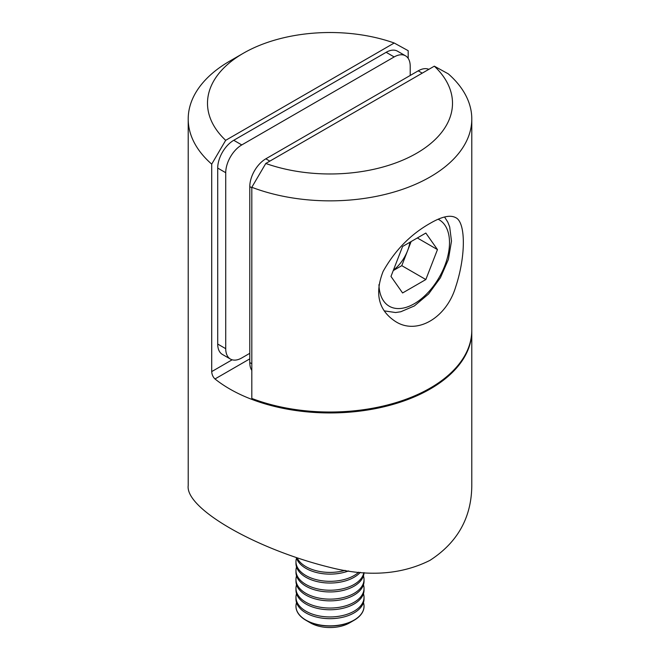 <?xml version="1.0" encoding="UTF-8"?>
<svg xmlns="http://www.w3.org/2000/svg" width="660" height="660" viewBox="0 0 660 660"><rect width="100%" height="100%" fill="white"/><g stroke="black" fill="none" stroke-linecap="round" stroke-linejoin="round"><path stroke-width="0.99" d="M249.793 358.867L214.987 378.964A141.793 81.865 0 0 0 373.568 408.986A141.793 81.865 0 0 0 471.793 331.089A141.793 81.865 0 0 0 471.784 330.619M408.185 58.36L408.185 50.696L394.218 43.015A122.504 70.727 0 0 0 243.375 53.237A122.504 70.727 0 0 0 225.679 140.324L211.712 164.134A141.793 81.865 180 0 1 188.207 118.99L188.207 485.529C185.031 508.291 255.527 549.07 329.926 567.377C367.958 577.054 401.296 574.72 429.94 560.373C457.586 542.504 471.537 517.556 471.793 485.529L471.793 331.089M214.987 378.964C212.99 377.066 211.893 374.608 211.712 371.596L232.147 359.799M211.712 164.134L211.712 371.596M188.207 118.99A141.793 81.865 180 0 1 229.738 61.108L243.375 53.237M225.679 140.324L394.218 43.015M217.709 344.05L225.728 348.678A22.688 13.101 120 0 0 230.431 359.065L222.403 354.436A22.688 13.101 -60 0 1 217.709 344.05L217.709 168.077A22.688 13.101 -60 0 1 233.747 140.291L386.149 52.305A22.688 13.101 -60 0 1 397.485 51.183L405.512 55.811A22.688 13.101 120 0 0 394.168 56.941L386.149 52.305M225.728 348.678L225.728 172.706L217.709 168.077M230.431 359.065A22.688 13.101 120 0 0 241.774 357.943L249.793 353.314M405.512 55.811A22.688 13.101 120 0 1 410.207 66.198L410.207 75.463M233.747 140.291L241.774 144.928L394.168 56.941M241.774 144.928A22.688 13.101 120 0 0 225.728 172.706M251.815 370.417A22.688 13.101 -60 0 1 249.793 362.571L251.815 363.742M251.815 187.77L249.793 186.599L249.793 362.571M249.793 186.599A22.688 13.101 -60 0 1 265.832 158.812L269.841 161.131M422.243 73.144L418.225 70.834L265.832 158.812M418.225 70.834A22.688 13.101 -60 0 1 428.843 69.333M430.262 223.261C441.787 216.562 450.26 214.69 455.68 217.635C465.877 222.172 465.91 256.187 455.689 286.91C446.424 318.029 416.897 335.206 395.645 321.601C378.576 310.538 374.393 293.824 383.097 271.45C394.911 250.396 410.627 234.333 430.262 223.261M434.321 66.173L265.782 163.474A122.504 70.727 0 0 0 416.625 153.26A122.504 70.727 0 0 0 434.321 66.173L448.288 73.854A141.793 81.865 180 0 1 471.793 118.99A141.793 81.865 180 0 1 397.155 191.087A141.793 81.865 180 0 1 251.815 187.283L251.815 398.45A141.793 81.865 0 0 0 397.155 402.262A141.793 81.865 0 0 0 471.793 330.157L471.793 118.99M251.815 187.283L265.782 163.474M390.976 276.433L402.592 246.477L425.84 233.054L437.464 249.587L425.84 279.543L402.592 292.966L390.976 276.433M417.334 237.963L437.464 249.587M411.13 241.543L401.783 265.658L425.84 279.543M393.245 270.584L401.783 265.658M393.393 270.196A28.471 16.434 120 0 0 407.591 250.676A28.471 16.434 120 0 0 409.901 242.253M297.231 558.055A34.031 19.643 0 0 0 345.114 570.364M296.455 557.799A34.031 19.643 0 0 0 348.637 570.916M296.546 558.08A34.031 19.643 0 0 0 295.969 561.677A34.031 19.643 0 0 0 320.521 580.544A34.031 19.643 0 0 0 358.751 572.187M295.969 561.677L295.969 563.392A34.031 19.643 0 0 0 322.03 582.491A34.031 19.643 0 0 0 360.302 572.336M296.546 566.989A34.031 19.643 0 0 0 295.969 570.578A34.031 19.643 0 0 0 328.226 590.205A34.031 19.643 0 0 0 363.841 572.624M295.969 570.578L295.969 572.303A34.031 19.643 0 0 0 329.703 591.946A34.031 19.643 0 0 0 364.023 572.641M296.546 575.891A34.031 19.643 0 0 0 295.969 579.488A34.031 19.643 0 0 0 330 599.14A34.031 19.643 0 0 0 364.031 579.488A34.031 19.643 0 0 0 363.454 575.891M295.969 579.488L295.969 581.204A34.031 19.643 0 0 0 330 600.856A34.031 19.643 0 0 0 364.031 581.204L364.031 579.488M296.546 584.801A34.031 19.643 0 0 0 295.969 588.398A34.031 19.643 0 0 0 330 608.05A34.031 19.643 0 0 0 364.031 588.398A34.031 19.643 0 0 0 363.454 584.801M295.969 588.398L295.969 590.114A34.031 19.643 0 0 0 330 609.766A34.031 19.643 0 0 0 364.031 590.114L364.031 588.398M296.546 593.711A34.031 19.643 0 0 0 295.969 597.308A34.031 19.643 0 0 0 330 616.952A34.031 19.643 0 0 0 364.031 597.308A34.031 19.643 0 0 0 363.454 593.711M295.969 597.308L295.969 599.024A34.031 19.643 0 0 0 330 618.676A34.031 19.643 0 0 0 364.031 599.024L364.031 597.308M296.546 602.621A34.031 19.643 0 0 0 295.969 606.218A34.031 19.643 0 0 0 321.189 625.193A34.031 19.643 0 0 0 364.031 606.218A34.031 19.643 0 0 0 363.454 602.621M295.969 606.309A34.031 19.643 0 0 0 295.969 606.391A34.031 19.643 0 0 0 305.935 620.284L310.382 622.858A27.736 16.013 0 0 0 322.822 627A27.736 16.013 0 0 0 349.618 622.858L354.065 620.284A34.031 19.643 0 0 0 364.031 606.391A34.031 19.643 0 0 0 364.031 606.309M305.935 620.284A34.031 19.643 0 0 0 321.189 625.375A34.031 19.643 0 0 0 354.065 620.284M378.947 284.658A49.912 28.817 120 0 0 428.885 291.613A49.912 28.817 120 0 0 438.149 219.244M444.568 217L447.777 222.082L449.683 226.9L451.489 241.123L448.404 259.38L440.401 277.786L428.563 294.005L414.348 305.959L400.768 311.759L395.587 312.535L384.178 310.86"/></g></svg>
